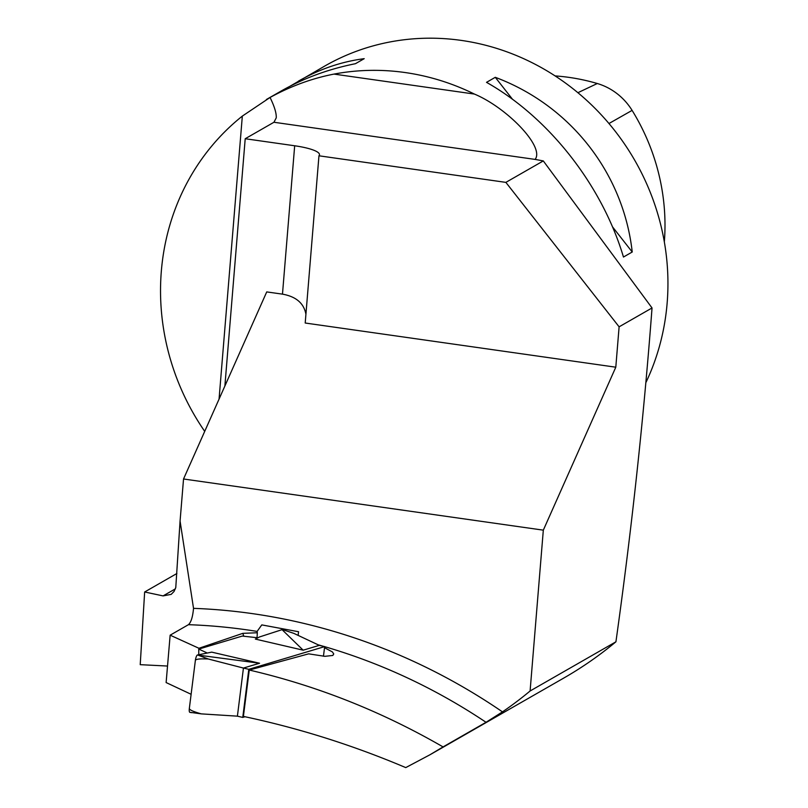 <?xml version="1.0" encoding="UTF-8"?>
<svg xmlns="http://www.w3.org/2000/svg" width="808" height="808" viewBox="0 0 808 808"><rect width="100%" height="100%" fill="white"/><g stroke="black" fill="none" stroke-linecap="round" stroke-linejoin="round"><path stroke-width="1.21" d="M175.366 588.86L163.075 595.9L171.175 594.375L174.043 591.466L175.78 587.527L180.073 521.069L193.526 608.353A599.627 563.459 60.2 0 1 502.475 711.868A413.534 388.598 -119.8 0 0 530.099 690.991L543.319 530.159L183.537 478.993L266.731 291.91L282.477 294.142C296.112 296.597 303.929 303.303 305.919 314.272M543.319 530.159L615.797 367.196L619.11 326.826L505.869 182.376L318.958 155.792A35.441 7.161 4.7 0 0 319.483 154.712A35.441 7.161 4.7 0 0 294.678 145.773L245.208 138.734L224.877 386.042M163.075 595.9L144.652 591.991L140.218 664.671L167.529 666.045M615.797 367.196L305.202 323.018L318.958 155.792M505.869 182.376L543.299 160.923L535.118 159.408C545.047 146.854 506.687 107.535 474.417 94.071A236.31 222.059 -119.8 0 0 405.151 72.548A236.31 222.059 -119.8 0 0 333.987 74.094C312.1 78.346 290.789 86.133 270.054 97.475L242.329 116.1A236.31 222.059 -119.8 0 0 204.707 431.371M270.054 97.475C274.478 106.494 276.538 113.292 276.235 117.867L273.952 122.26L245.208 138.734M176.881 573.508L144.652 591.991M429.836 754.834L443.067 746.915C381.618 711.424 317.019 685.8 249.268 670.044L243.4 716.403C298.536 728.048 352.662 745.117 405.757 767.6L429.836 754.834L563.701 678.104A413.534 388.598 -119.8 0 0 615.928 641.794C631.674 529.472 643.713 418.191 652.036 307.959L619.11 326.826M530.099 690.991L615.928 641.794M502.475 711.868L486.032 722.291A585.447 550.137 -119.8 0 0 324.654 646.663M443.067 746.915L486.032 722.291M180.073 521.069L183.537 478.993M191.112 694.284L166.125 682.558L170.145 635.179L198.94 648.279L199.041 649.006M257.055 637.694L257.308 632.755L242.794 633.351L198.94 648.279M290.112 86.173L324.776 66.034A236.31 222.059 60.2 0 1 461.247 40.4A236.31 222.059 60.2 0 1 646.067 382.224M632.23 252.005L623.473 257.035C602 185.234 549.016 117.655 486.517 82.345L495.284 77.316C570.377 105.414 623.362 172.993 632.23 252.005L612.454 226.775M298.384 81.164C319.483 69.135 341.42 61.64 364.206 58.671L355.439 63.701C328.361 69.114 303.576 78.255 281.053 91.092L266.398 99.495M495.284 77.316L512.504 99.283M543.299 160.923L652.036 307.959M324.523 647.713L332.381 651.915L333.744 653.945L332.805 655.46L324.856 656.328L308.636 653.844L249.268 670.044M298.132 635.391L298.566 631.735L261.792 624.897L257.116 631.412L257.308 632.755L257.116 631.412A585.447 550.137 -119.8 0 0 188.436 624.685L170.145 635.179M188.436 624.685C191.052 622.372 192.748 616.928 193.526 608.353M198.768 654.662L198.758 649.097L242.269 636.068L257.904 637.785M198.758 649.097L206.656 652.723M211.726 652.137L259.55 663.237L197.364 655.005L211.726 652.137M244.996 716.736L242.764 717.413L248.803 669.307L243.44 668.065L259.55 663.237M248.803 669.307L324.664 646.602L319.301 645.36L303.182 650.188L282.063 629.654L259.57 636.936L255.358 639.077L303.182 650.188M323.452 656.227L324.664 646.602M242.764 717.413L237.401 716.161L201.344 713.878C193.385 711.666 189.375 709.868 189.335 708.495L195.374 660.399C195.748 659.086 200.041 658.621 208.242 658.985L198.112 655.177M197.364 655.005L197.344 655.015A4.727 1.262 100.6 0 0 195.374 660.399M190.163 712.272A4.727 1.262 -79.4 0 1 189.86 712.333A4.727 1.262 -79.4 0 1 189.335 708.495M237.401 716.161L243.44 668.065L208.242 658.985M190.92 712.434L201.344 713.878M319.301 645.36L293.839 633.371L282.83 629.685A4.727 2.707 -74.1 0 0 282.103 629.644L282.063 629.654M284.618 630.19L282.8 629.826M555.086 75.912A208.676 196.091 60.2 0 1 597.294 83.517A59.812 56.196 60.2 0 1 632.098 110.383A208.676 196.091 60.2 0 1 664.338 241.915M282.477 294.142L294.678 145.773M535.118 159.408L273.952 122.26M243.834 636.25L242.794 633.351M474.417 94.071L333.987 74.094M242.329 116.1L219.059 399.112M323.543 646.35A585.447 550.137 -119.8 0 0 318.13 644.804M608.959 123.523L632.098 110.383M577.892 92.708L597.294 83.517M191.607 712.666L189.86 712.333"/></g></svg>
